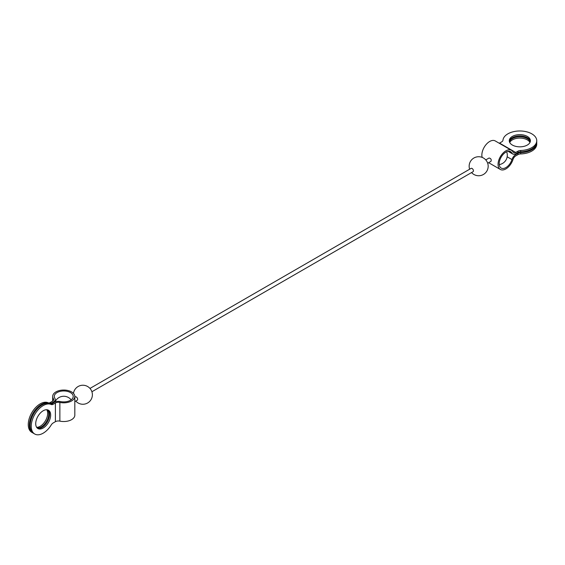 <?xml version="1.0" encoding="UTF-8"?>
<svg xmlns="http://www.w3.org/2000/svg" width="565" height="565" viewBox="0 0 565 565"><rect width="100%" height="100%" fill="white"/><g stroke="black" fill="none" stroke-linecap="round" stroke-linejoin="round"><path stroke-width="0.85" d="M51.203 404.512A4.223 2.437 -60 0 0 53.209 404.243L55.398 402.979A4.223 2.437 0 0 1 59.869 402.421A11.074 6.392 0 0 0 74.827 396.432L74.827 415.134A11.074 6.392 180 0 1 59.869 421.123A4.223 2.437 180 0 0 55.398 421.681L53.209 422.952A4.223 2.437 -60 0 0 51.203 424.993A16.908 9.76 -60 0 1 34.74 434.019A16.908 9.76 -60 0 1 34.529 414.872A16.908 9.76 -60 0 1 51.203 404.512L50.101 403.876A16.908 9.76 120 0 0 33.42 414.237A16.908 9.76 120 0 0 33.632 433.383L34.74 434.019M74.827 396.432A11.074 6.392 0 0 0 63.753 390.041A11.074 6.392 0 0 0 52.679 396.432A11.074 6.392 0 0 0 53.378 398.671L53.378 400.387M89.983 388.423L471.118 168.37A1.921 1.109 60 0 1 472.079 168.469A1.921 1.109 60 0 1 473.336 170.164A1.921 1.109 60 0 1 473.039 171.704L91.904 391.75M74.827 397.174L75.329 396.877A1.921 1.109 60 0 1 76.289 396.976A1.921 1.109 60 0 1 77.546 398.671A1.921 1.109 60 0 1 77.257 400.211L74.827 401.609M487.694 163.243L490.978 161.343C491.578 159.521 490.936 158.412 489.057 158.016L485.766 159.916M536.729 142.465A16.908 9.76 180 0 1 536.75 142.91A16.908 9.76 180 0 1 520.704 152.656L520.704 153.934A16.908 9.76 0 0 0 536.75 144.188L536.75 142.91M499.255 143.256A4.223 2.437 120 0 0 499.538 143.107L501.727 141.843A4.223 2.437 180 0 0 502.963 140.24A16.908 9.76 180 0 1 520.273 130.981A16.908 9.76 180 0 1 536.75 140.734A16.908 9.76 180 0 1 520.704 150.481L520.704 151.759A4.223 2.437 -0 0 0 517.928 152.472L515.704 153.758A5.791 3.341 -60 0 1 512.808 154.04A5.791 3.341 -60 0 1 511.975 153.143A9.464 5.466 -60 0 0 510.626 151.674A9.464 5.466 -60 0 0 501.155 157.141A9.464 5.466 -60 0 0 501.155 168.066A9.464 5.466 -60 0 0 511.975 159.57A5.791 3.341 -60 0 1 515.704 154.655L514.828 154.153M509.446 141.822A10.566 6.102 180 0 1 516.692 137.09A10.566 6.102 180 0 1 527.315 138.595A10.566 6.102 180 0 1 530.238 141.822M515.704 154.655L517.928 153.369A4.223 2.437 180 0 1 520.704 152.656M529.977 142.465A10.566 6.102 0 0 0 527.315 139.873A10.566 6.102 0 0 0 509.708 142.465M520.704 153.934A4.223 2.437 0 0 0 517.928 154.648L515.732 155.912A4.223 2.437 -60 0 0 513.013 159.5A11.074 6.392 -60 0 1 500.35 169.458A11.074 6.392 -60 0 1 500.35 156.675A11.074 6.392 -60 0 1 511.424 150.283A11.074 6.392 -60 0 1 513.013 152.013A4.223 2.437 -60 0 0 513.62 152.67A4.223 2.437 -60 0 0 515.732 152.458L499.538 143.107M511.424 150.283L495.23 140.932A11.074 6.392 120 0 0 485.695 145.05A11.074 6.392 120 0 0 482.178 157.402M520.704 151.759A16.908 9.76 -0 0 0 536.75 142.013L536.75 140.734M515.732 152.458L517.928 151.194A4.223 2.437 180 0 1 520.704 150.481M527.315 136.426A10.566 6.102 180 0 1 530.408 140.734A10.566 6.102 180 0 1 519.842 146.836A10.566 6.102 180 0 1 509.277 140.734A10.566 6.102 180 0 1 515.803 135.099A10.566 6.102 180 0 1 527.315 136.426M530.351 141.377A10.566 6.102 -0 0 0 527.315 137.698A10.566 6.102 -0 0 0 516.318 136.264A10.566 6.102 -0 0 0 509.34 141.377M50.101 403.876A4.223 2.437 120 0 0 52.1 403.608L54.325 402.322A5.791 3.341 0 0 1 60.441 401.553A9.464 5.466 0 0 0 73.217 396.432A9.464 5.466 0 0 0 63.753 390.966A9.464 5.466 0 0 0 54.282 396.432A9.464 5.466 0 0 0 54.883 398.339A5.791 3.341 0 0 1 55.243 399.512A5.791 3.341 0 0 1 53.548 401.877L53.548 402.774M47.446 409.83A10.566 6.102 -60 0 1 46.591 421.342A10.566 6.102 -60 0 1 37.05 427.839M33.25 433.143A16.908 9.76 -60 0 1 32.855 432.931A16.908 9.76 -60 0 1 32.643 413.785A16.908 9.76 -60 0 1 49.325 403.424A4.223 2.437 -60 0 0 51.323 403.156L53.548 401.877M36.633 427.295A10.566 6.102 120 0 0 45.483 420.706A10.566 6.102 120 0 0 46.761 409.738M49.325 403.424L48.216 402.789A16.908 9.76 120 0 0 31.541 413.149A16.908 9.76 120 0 0 31.753 432.296L32.855 432.931M48.216 402.789A4.223 2.437 120 0 0 50.221 402.52L52.411 401.256A4.223 2.437 0 0 0 53.647 399.533A4.223 2.437 0 0 0 53.378 398.671M43.194 428.009A10.566 6.102 -60 0 1 37.912 428.531A10.566 6.102 -60 0 1 37.912 416.327A10.566 6.102 -60 0 1 48.477 410.232A10.566 6.102 -60 0 1 50.094 418.693A10.566 6.102 -60 0 1 43.194 428.009M37.382 428.164A10.566 6.102 120 0 0 42.085 427.366A10.566 6.102 120 0 0 49.558 414.428A10.566 6.102 120 0 0 47.891 409.964M59.869 402.421L59.869 421.123M511.975 159.57L507.165 156.788M517.928 151.194L517.928 152.472M517.928 153.369L517.928 154.648M511.975 153.143L508.67 151.236M55.398 402.979L55.398 421.681M53.209 404.243L52.1 403.608M51.323 403.156L50.221 402.52M52.679 401.086L52.679 396.432M471.563 172.558A9.506 9.506 0 0 0 488.174 166.237A9.506 9.506 0 0 0 477.15 156.851A9.506 9.506 0 0 0 469.635 169.225M75.774 401.065A9.506 9.506 0 0 0 92.385 394.744A9.506 9.506 0 0 0 83.564 385.259A9.506 9.506 0 0 0 73.471 393.367M499.241 164.592A9.506 9.506 0 0 0 506.657 151.752M488.64 162.699L500.35 169.458M508.062 151.307L512.808 154.04M55.243 401.892L55.243 399.512M71.169 399.829A9.506 9.506 0 0 0 55.243 401.531"/></g></svg>
